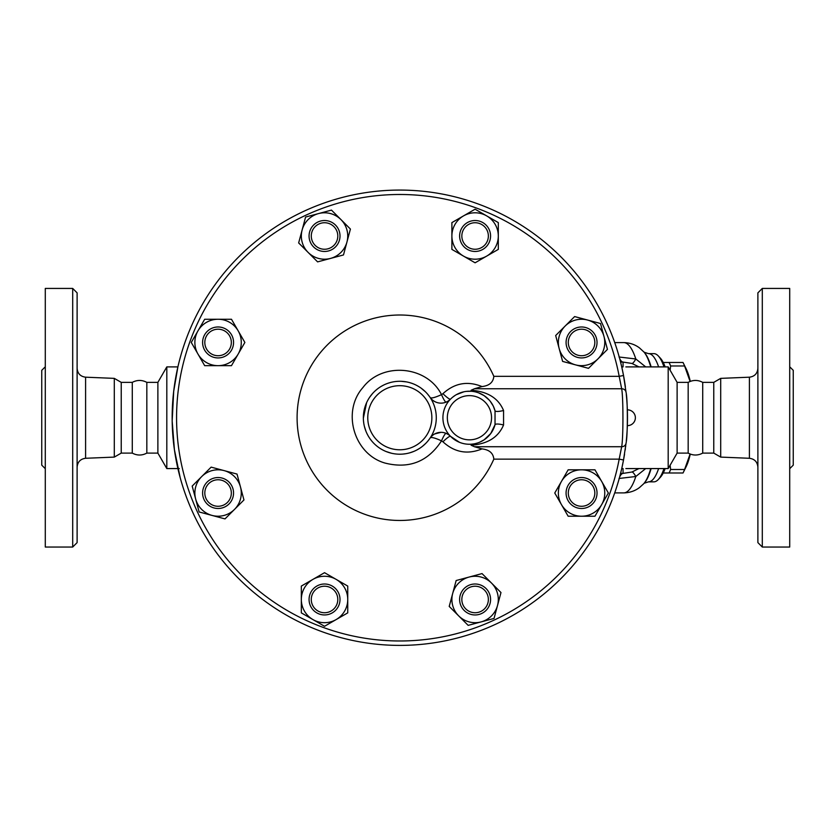 <?xml version="1.0" encoding="UTF-8"?>
<svg xmlns="http://www.w3.org/2000/svg" width="835" height="835" viewBox="0 0 835 835"><rect width="100%" height="100%" fill="white"/><g stroke="black" fill="none" stroke-linecap="round" stroke-linejoin="round"><path stroke-width="1.25" d="M146.824 382.367L157.878 382.367L157.878 453.102L146.824 453.102L146.824 382.367C141.971 379.81 137.128 379.81 132.285 382.367L121.232 382.367L114.301 378.37L85.598 377.19C80.421 376.502 77.592 373.558 77.112 368.36M146.824 453.102C141.971 455.659 137.128 455.659 132.285 453.102L132.285 382.367M77.112 417.74L77.112 292.855L72.697 288.43L72.697 547.04L77.112 542.614L77.112 417.74M132.285 453.102L121.232 453.102L114.301 457.1L114.301 378.37M72.697 547.04L45.288 547.04L45.288 288.43L72.697 288.43M45.288 468.685L41.75 465.147L41.75 370.322L45.288 366.795M121.232 453.102L121.232 382.367M688.176 417.74L688.176 382.367C693.019 379.81 697.872 379.81 702.715 382.367L702.715 453.102C697.872 455.659 693.019 455.659 688.176 453.102L688.176 417.74M757.888 417.74L757.888 542.614L762.303 547.04L762.303 288.43L757.888 292.855L757.888 417.74M720.699 378.37L713.768 382.367L713.768 453.102L720.699 457.1L720.699 378.37L749.402 377.19L749.402 458.279C754.579 458.968 757.408 461.912 757.888 467.109M762.303 547.04L789.712 547.04L789.712 288.43L762.303 288.43M789.712 468.685L793.25 465.147L793.25 370.322L789.712 366.795M626.062 392.398L623.526 375.51A227.663 227.663 0 0 0 273.953 228.028A227.663 227.663 0 0 0 273.953 607.442A227.663 227.663 0 0 0 623.526 459.97L626.062 443.072C627.784 435.922 627.774 399.485 626.062 392.398A4.426 4.133 -6.4 0 0 621.668 388.755C623.348 396.855 623.359 438.542 621.668 446.725L619.184 459.146A223.237 223.237 0 0 1 276.395 603.757A223.237 223.237 0 0 1 276.395 231.712A223.237 223.237 0 0 1 619.184 376.324L623.526 375.51A227.663 227.663 0 0 1 625.008 384.277M627.471 419.389L627.482 418.105M627.45 421.049L627.429 422.228M626.396 395.56A227.663 227.663 0 0 1 627.346 425.61L627.398 423.773M627.367 424.921L627.346 425.558M627.44 421.957L627.461 420.923M627.471 415.59L627.429 413.179M627.419 412.48L627.346 409.912M627.367 410.559L627.398 411.697M627.419 412.365L627.44 413.816M627.45 414.431L627.471 415.924M670.119 465.231L670.63 469.5A61.884 16.022 90 0 1 669.065 472.996L683.02 472.996A61.884 16.022 -90 0 0 683.239 472.558A61.884 16.022 -90 0 0 684.585 469.5L690.096 454.021M690.274 454.083A55.256 14.299 90 0 1 686.14 466.681L683.239 472.558M690.096 381.459L684.585 365.97A61.884 16.022 -90 0 0 683.239 362.922A61.884 16.022 -90 0 0 683.02 362.484L679.502 362.484M683.239 362.922L686.14 368.788A55.256 14.299 90 0 1 690.274 381.386M669.065 472.996L663.23 472.996M663.23 362.484L669.065 362.484A61.884 16.022 90 0 1 670.63 365.97L670.119 370.239M669.065 362.484L683.02 362.484M670.63 365.97L684.585 365.97M670.63 469.5L684.585 469.5M484.477 608.861A13.266 13.266 0 0 1 462.287 602.912A13.266 13.266 0 0 1 478.528 586.671A13.266 13.266 0 0 1 484.477 608.861M486.043 610.416A15.468 15.468 0 0 0 479.102 584.531A15.468 15.468 0 0 0 460.148 603.486A15.468 15.468 0 0 0 486.043 610.416M324.533 612.744A13.266 13.266 0 0 1 313.052 592.85A13.266 13.266 0 0 1 336.025 592.85A13.266 13.266 0 0 1 324.533 612.744M324.533 614.946A15.468 15.468 0 0 0 337.935 591.744A15.468 15.468 0 0 0 311.142 591.744A15.468 15.468 0 0 0 324.533 614.946M208.698 502.399A13.266 13.266 0 0 1 214.647 480.208A13.266 13.266 0 0 1 230.888 496.449A13.266 13.266 0 0 1 208.698 502.399M207.132 503.954A15.468 15.468 0 0 0 233.017 497.023A15.468 15.468 0 0 0 214.073 478.069A15.468 15.468 0 0 0 207.132 503.954M204.815 342.454A13.266 13.266 0 0 1 224.709 330.973A13.266 13.266 0 0 1 224.709 353.946A13.266 13.266 0 0 1 204.815 342.454M202.602 342.454A15.468 15.468 0 0 0 225.815 355.856A15.468 15.468 0 0 0 225.815 329.053A15.468 15.468 0 0 0 202.602 342.454M315.16 226.619A13.266 13.266 0 0 1 337.35 232.558A13.266 13.266 0 0 1 321.11 248.809A13.266 13.266 0 0 1 315.16 226.619M313.595 225.053A15.468 15.468 0 0 0 320.536 250.938A15.468 15.468 0 0 0 339.48 231.994A15.468 15.468 0 0 0 313.595 225.053M475.094 222.736A13.266 13.266 0 0 1 486.586 242.63A13.266 13.266 0 0 1 463.613 242.63A13.266 13.266 0 0 1 475.094 222.736M475.094 220.523A15.468 15.468 0 0 0 461.703 243.726A15.468 15.468 0 0 0 488.496 243.726A15.468 15.468 0 0 0 475.094 220.523M590.94 333.082A13.266 13.266 0 0 1 584.991 355.272A13.266 13.266 0 0 1 568.75 339.02A13.266 13.266 0 0 1 590.94 333.082M592.495 331.516A15.468 15.468 0 0 0 566.61 338.457A15.468 15.468 0 0 0 585.565 357.401A15.468 15.468 0 0 0 592.495 331.516M456.15 580.534L469.093 577.058A23.213 23.213 0 0 0 452.685 593.476L456.15 580.534M458.686 615.886L449.209 606.419L452.685 593.476A23.213 23.213 0 0 0 481.106 621.898L468.164 625.363L458.686 615.886M482.035 573.593L491.512 583.07A23.213 23.213 0 0 0 469.093 577.058L482.035 573.593M497.514 605.49L494.049 618.432L481.106 621.898A23.213 23.213 0 0 0 491.512 583.07L500.979 592.547L497.514 605.49M324.533 572.685L336.14 579.375A23.213 23.213 0 0 0 312.937 579.375L324.533 572.685M301.331 599.478L301.331 586.076L312.937 579.375A23.213 23.213 0 0 0 312.937 619.58L301.331 612.88L301.331 599.478M347.746 586.076L347.746 599.478A23.213 23.213 0 0 0 336.14 579.375L347.746 586.076M336.14 619.58L324.533 626.281L312.937 619.58A23.213 23.213 0 0 0 347.746 599.478L347.746 612.88L336.14 619.58M237.025 474.071L240.49 487.014A23.213 23.213 0 0 0 224.083 470.596L237.025 474.071M201.663 476.608L211.14 467.13L224.083 470.596A23.213 23.213 0 0 0 195.661 499.027L192.186 486.085L201.663 476.608M243.956 499.956L234.489 509.423A23.213 23.213 0 0 0 240.49 487.014L243.956 499.956M212.069 515.435L199.127 511.97L195.661 499.027A23.213 23.213 0 0 0 234.489 509.423L225.012 518.9L212.069 515.435M244.874 342.454L238.173 354.061A23.213 23.213 0 0 0 238.173 330.848L244.874 342.454M218.071 319.252L231.472 319.252L238.173 330.848A23.213 23.213 0 0 0 197.978 330.848L204.679 319.252L218.071 319.252M231.472 365.667L218.071 365.667A23.213 23.213 0 0 0 238.173 354.061L231.472 365.667M197.978 354.061L191.278 342.454L197.978 330.848A23.213 23.213 0 0 0 218.071 365.667L204.679 365.667L197.978 354.061M343.488 254.946L330.545 258.412A23.213 23.213 0 0 0 346.953 242.004L343.488 254.946M340.951 219.584L350.418 229.061L346.953 242.004A23.213 23.213 0 0 0 318.532 213.583L331.474 210.107L340.951 219.584M317.603 261.877L308.125 252.41A23.213 23.213 0 0 0 330.545 258.412L317.603 261.877M302.124 229.99L305.589 217.048L318.532 213.583A23.213 23.213 0 0 0 308.125 252.41L298.648 242.933L302.124 229.99M475.094 262.795L463.498 256.094A23.213 23.213 0 0 0 486.701 256.094L475.094 262.795M498.307 235.992L498.307 249.394L486.701 256.094A23.213 23.213 0 0 0 486.701 215.9L498.307 222.601L498.307 235.992M451.892 249.394L451.892 235.992A23.213 23.213 0 0 0 463.498 256.094L451.892 249.394M463.498 215.9L475.094 209.199L486.701 215.9A23.213 23.213 0 0 0 451.892 235.992L451.892 222.601L463.498 215.9M562.613 361.409L559.147 348.466A23.213 23.213 0 0 0 575.555 364.874L562.613 361.409M597.975 358.873L588.498 368.339L575.555 364.874A23.213 23.213 0 0 0 603.976 336.453L607.442 349.395L597.975 358.873M555.672 335.524L565.149 326.047A23.213 23.213 0 0 0 559.147 348.466L555.672 335.524M587.569 320.035L600.511 323.51L603.976 336.453A23.213 23.213 0 0 0 565.149 326.047L574.626 316.569L587.569 320.035M594.823 493.015A13.266 13.266 0 0 1 574.929 504.507A13.266 13.266 0 0 1 574.929 481.534A13.266 13.266 0 0 1 594.823 493.015M597.035 493.015A15.468 15.468 0 0 0 573.822 479.614A15.468 15.468 0 0 0 573.822 506.417A15.468 15.468 0 0 0 597.035 493.015M554.764 493.015L561.464 481.409A23.213 23.213 0 0 0 561.464 504.622L554.764 493.015M581.557 516.228L568.165 516.228L561.464 504.622A23.213 23.213 0 0 0 601.659 504.622L594.958 516.228L581.557 516.228M568.165 469.813L581.557 469.813A23.213 23.213 0 0 0 561.464 481.409L568.165 469.813M601.659 481.409L608.36 493.015L601.659 504.622A23.213 23.213 0 0 0 581.557 469.813L594.958 469.813L601.659 481.409M624.517 454.344A227.663 227.663 0 0 1 623.526 459.97L619.184 459.146L493.829 459.146A102.726 102.726 0 0 1 336.682 498.766A102.726 102.726 0 0 1 336.682 336.703A102.726 102.726 0 0 1 493.829 376.324C493.255 382.315 489.32 385.728 482.004 386.574C467.548 380.687 454.532 383.056 442.936 393.682A8.841 1.367 -135.6 0 0 450.493 399.172A13.266 13.266 0 0 1 430.035 397.314C430.703 398.681 434.534 397.784 441.527 394.642A8.841 1.367 -112.6 0 0 446.12 402.136L447.8 401.291M626.062 443.072A4.426 4.133 -173.6 0 1 621.668 446.725L474.447 446.725L471.086 445.212C487.536 444.043 498.359 437.3 503.557 424.984L503.557 410.496C498.391 398.191 487.567 391.448 471.086 390.258L471.253 391.271L466.619 391.364M493.829 376.324L619.184 376.324L621.668 388.755L474.447 388.755L482.004 386.574M627.346 409.849A7.891 7.891 0 0 1 635.372 417.74A7.891 7.891 0 0 1 627.346 425.631A227.663 227.663 0 0 1 626.302 440.828M625.707 446.078A227.663 227.663 0 0 1 625.572 447.132M625.394 448.489A227.663 227.663 0 0 1 625.164 450.107M625.06 384.611A227.663 227.663 0 0 1 625.373 386.855M626.271 394.36L626.271 394.308A227.663 227.663 0 0 1 626.354 395.112M474.447 388.755L471.086 390.258M493.829 459.146C493.255 453.165 489.32 449.741 482.004 448.896L474.447 446.725M452.549 397.293L455.075 395.446M456.244 394.725L463.822 391.813M442.936 393.682L441.527 394.642C426.977 365.667 382.493 361.628 362.964 387.492C341.421 411.665 354.03 454.48 385.238 463.122C409.213 469.082 427.979 461.651 441.527 440.838L442.936 441.798C454.532 452.424 467.548 454.793 482.004 448.896M448.071 401.124L450.493 399.172M475.741 391.97L477.818 392.575M478.549 392.826L484.154 395.665L489.31 400.163M490.322 401.385L493.255 406.05L495.03 410.757L495.03 424.723L490.74 433.542L484.123 439.826L479.561 442.258M503.557 410.496A8.841 2.004 -15.3 0 1 495.03 410.757A26.522 26.522 0 0 0 454.198 396.03A26.522 26.522 0 0 0 454.198 439.44A26.522 26.522 0 0 0 495.03 424.723A8.841 2.004 15.3 0 1 503.557 424.984M468.852 444.251L466.953 444.147M463.174 443.51L461.943 443.176M459.48 442.32L450.493 436.298A8.841 1.367 -44.4 0 0 442.936 441.798M477.766 442.915L475.741 443.5M473.842 443.896L471.253 444.199L471.086 445.212M448.833 434.858L446.12 433.334A8.841 1.367 -67.4 0 0 441.527 440.838C434.534 437.686 430.703 436.799 430.035 438.156A13.266 13.266 0 0 1 450.493 436.298L449.084 435.056M446.12 433.334L444.731 432.843M444.46 432.77L442.727 432.426M441.057 432.321L434.607 433.97M433.104 434.941L431.309 436.548M429.555 438.855L427.885 441.026M425.662 443.468L422.427 446.349M420.026 448.092L417.124 449.835M413.941 451.359L410.068 452.737M405.935 453.687L402.961 454.073M400.017 454.209L399.234 454.198M391.438 453.228L386.156 451.547M381.553 449.303L380.457 448.645M376.731 445.963L375.259 444.7M373.527 443.02L372.003 441.329M371.606 440.849L369.968 438.688M368.058 435.661L366.92 433.48M365.98 431.351L364.363 426.267M363.684 422.677L363.434 420.172M363.35 418.231L366.628 402.627M369.832 396.99L372.65 393.4M375.416 390.623L378.13 388.411M381.052 386.459L384.121 384.82M387.555 383.39L390.79 382.399M395.508 381.522L397.731 381.324M400.915 381.282L406.676 381.919M408.952 382.43L411.373 383.15M416.133 385.123L418.899 386.657M420.965 388.024L425.401 391.751M427.29 393.744L429.409 396.427M436.287 417.74A36.469 36.469 0 0 0 364.133 410.236A36.469 36.469 0 0 0 388.661 452.455A36.469 36.469 0 0 0 436.287 417.74M180.183 477.662L174.411 449.668L172.177 420.976L173.69 391.364L177.845 367.16M179.264 468.571L177.845 468.31M179.139 361.774L179.671 359.708M179.88 358.956L181.038 354.781M688.176 453.102L677.122 453.102L668.188 468.571L625.874 468.571M625.874 366.899L668.188 366.899L668.188 468.571M622.002 467.36L623.526 459.97A227.663 227.663 0 0 1 273.953 607.442A227.663 227.663 0 0 1 273.953 228.028A227.663 227.663 0 0 1 623.526 375.51L622.002 368.12M623.735 458.864L623.975 457.528M624.267 455.837L624.549 454.167M627.21 406.614L627.137 405.236M625.217 385.707L624.246 379.507M177.907 468.571L166.812 468.571L166.812 366.899L177.907 366.899M619.633 476.994A26.522 7.108 90.4 0 1 623.056 473.393L620.572 473.372M619.017 478.476L635.811 476.503A26.522 3.945 71.8 0 0 631.918 472.015L623.056 473.393L623.056 468.56L621.731 468.56M638.952 468.571L631.918 472.015M650.736 468.571A68.679 17.775 90 0 1 643.545 483.903L639.527 487.525C635.007 490.959 629.736 492.744 623.682 492.89A75.15 19.445 90 0 0 635.811 476.503L645.705 468.571M645.705 366.899L635.811 358.977A26.522 3.945 -71.8 0 1 631.918 363.455L638.952 366.899M619.633 358.476A26.522 7.108 -90.4 0 0 623.056 362.077L631.918 363.455M651.133 366.899A67.979 17.598 90 0 0 649.818 362.797A67.979 17.598 90 0 0 644.171 352.245L639.527 347.945C635.007 344.511 629.736 342.726 623.682 342.59A75.15 19.445 90 0 1 635.811 358.977L619.017 357.004M658.283 365.939A64.097 16.585 -90 0 0 648.513 353.643L653.878 353.643A64.097 16.585 90 0 1 658.324 355.981A64.097 16.585 90 0 1 663.982 366.899M663.982 468.571A64.097 16.585 90 0 1 658.324 479.488A64.097 16.585 90 0 1 653.878 481.837L648.513 481.837A64.097 16.585 -90 0 0 658.617 468.571M658.324 479.488L660.308 477.359A61.884 16.022 -90 0 0 665.151 468.571M665.151 366.899A61.884 16.022 -90 0 0 660.308 358.111L658.324 355.981M677.122 453.102L677.122 382.367L668.188 366.899M114.301 457.1L85.598 458.279L85.598 377.19M495.03 410.757A26.522 26.522 0 0 0 454.198 396.03A26.522 26.522 0 0 0 454.198 439.44A26.522 26.522 0 0 0 495.03 424.723M491.544 417.74A22.107 22.107 0 0 1 455.179 434.628A22.107 22.107 0 0 1 460.127 397.69A22.107 22.107 0 0 1 491.544 417.74M431.862 417.74A32.054 32.054 0 0 1 383.797 445.493A32.054 32.054 0 0 1 383.797 389.976A32.054 32.054 0 0 1 431.862 417.74M620.572 362.098L623.056 362.077L623.056 366.92L621.731 366.92M643.545 351.577A68.679 17.775 90 0 1 649.254 362.244A68.679 17.775 90 0 1 650.736 366.899M651.133 468.571A67.979 17.598 90 0 1 644.171 483.235L643.545 483.903M85.598 458.279C80.421 458.968 77.592 461.912 77.112 467.109M749.402 377.19C754.579 376.502 757.408 373.558 757.888 368.36M720.699 457.1L749.402 458.279M713.768 382.367L702.715 382.367M713.768 453.102L702.715 453.102M431.507 436.34L430.787 437.143M614.717 492.89L623.682 492.89M614.717 342.59L623.682 342.59M644.15 483.256L648.513 481.837M644.15 352.224L648.513 353.643M157.878 453.102L166.812 468.571M157.878 382.367L166.812 366.899M688.176 382.367L677.122 382.367"/></g></svg>
